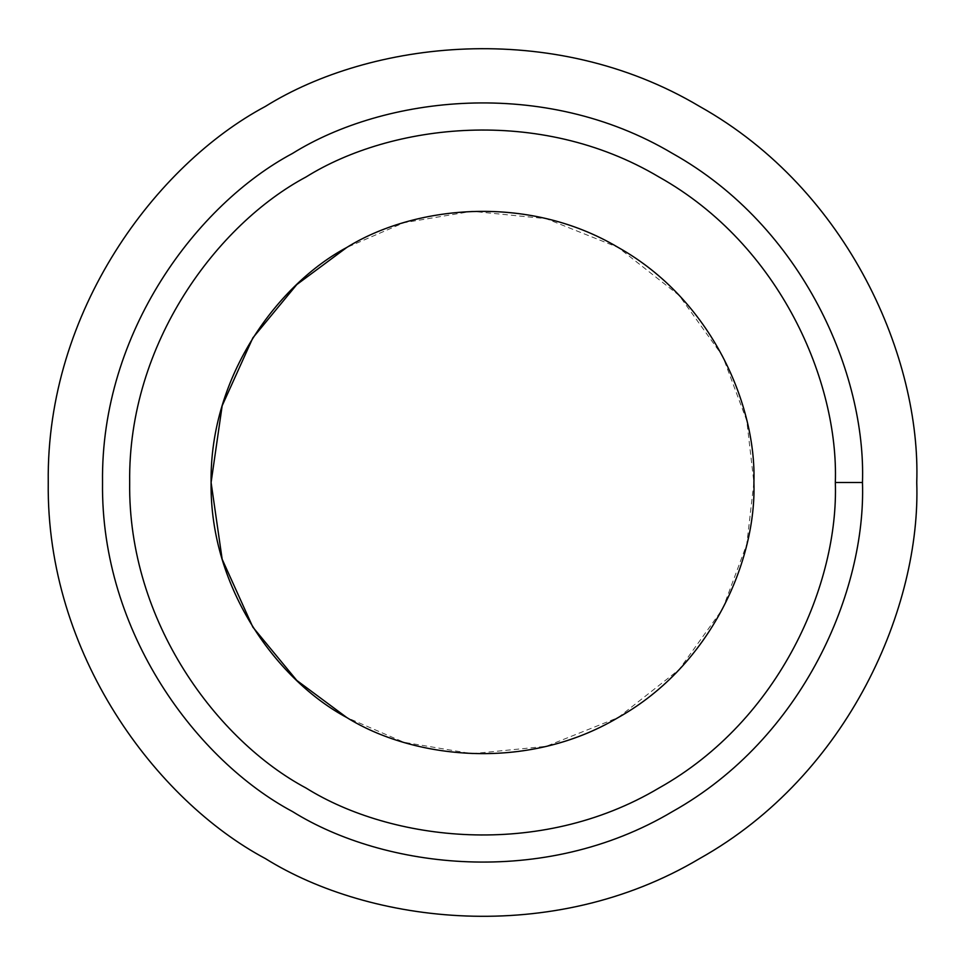 <?xml version="1.0" encoding="UTF-8"?>
<svg xmlns="http://www.w3.org/2000/svg" width="965" height="965" viewBox="0 0 965 965"><rect width="100%" height="100%" fill="white"/><g stroke="black" fill="none" stroke-linecap="round" stroke-linejoin="round"><path stroke-width="0.72" stroke-dasharray="4.83 3.62" d="M753.906 482.5L746.765 544.356L722.592 609.06L679.131 669.577L618.203 717.55L546.202 746.331L472.066 753.701L403.937 742.29L346.797 717.55C412.127 758.285 525.841 772.507 618.203 717.55C711.977 665.03 756.524 559.447 753.906 482.5C756.524 405.553 711.977 299.97 618.203 247.45C525.841 192.493 412.127 206.715 346.797 247.45L403.937 222.71L472.066 211.299L546.202 218.669L618.203 247.45L679.131 295.423L722.592 355.94L746.765 420.644L753.906 482.5M265.375 106.427C369.897 41.242 551.835 18.492 699.625 106.427C849.67 190.455 920.948 359.39 916.75 482.5C920.948 605.61 849.67 774.545 699.625 858.573C551.835 946.508 369.897 923.758 265.375 858.573M916.75 482.5C920.948 359.39 849.67 190.455 699.625 106.427C551.835 18.492 369.897 41.242 265.375 106.427C156.656 164.352 45.994 310.549 48.25 482.5C45.994 654.451 156.656 800.648 265.375 858.573C369.897 923.758 551.835 946.508 699.625 858.573C849.67 774.545 920.948 605.61 916.75 482.5M292.516 153.435C383.974 96.404 543.174 76.5 672.484 153.435C803.773 226.956 866.136 374.77 862.469 482.5C866.136 590.23 803.773 738.044 672.484 811.565C543.174 888.5 383.974 868.597 292.516 811.565M862.469 482.5C866.136 374.77 803.773 226.956 672.484 153.435C543.174 76.5 383.974 96.404 292.516 153.435C197.391 204.122 100.553 332.044 102.531 482.5C100.553 632.956 197.391 760.878 292.516 811.565C383.974 868.597 543.174 888.5 672.484 811.565C803.773 738.044 866.136 590.23 862.469 482.5"/><path stroke-width="1.45" d="M862.469 482.5L835.328 482.5C838.73 582.534 780.83 719.794 658.914 788.055C538.832 859.501 391.006 841.022 306.086 788.055C217.752 740.987 127.838 622.208 129.672 482.5C127.838 342.792 217.752 224.013 306.086 176.945C391.006 123.978 538.832 105.499 658.914 176.945C780.83 245.207 838.73 382.466 835.328 482.5L862.469 482.5C866.136 374.77 803.773 226.956 672.484 153.435C543.174 76.5 383.974 96.404 292.516 153.435C197.391 204.122 100.553 332.044 102.531 482.5C100.553 632.956 197.391 760.878 292.516 811.565C383.974 868.597 543.174 888.5 672.484 811.565C803.773 738.044 866.136 590.23 862.469 482.5C866.136 590.23 803.773 738.044 672.484 811.565C543.174 888.5 383.974 868.597 292.516 811.565C197.391 760.878 100.553 632.956 102.531 482.5C100.553 332.044 197.391 204.122 292.516 153.435C383.974 96.404 543.174 76.5 672.484 153.435C803.773 226.956 866.136 374.77 862.469 482.5M346.797 717.55L296.798 680.434L252.854 627.141L222.167 559.254L211.094 482.5L222.167 405.746L252.854 337.859L296.798 284.566L346.797 247.45C278.849 283.662 209.682 375.023 211.094 482.5C209.682 589.977 278.849 681.338 346.797 717.55C278.849 681.338 209.682 589.977 211.094 482.5C209.682 375.023 278.849 283.662 346.797 247.45C412.127 206.715 525.841 192.493 618.203 247.45C711.977 299.97 756.524 405.553 753.906 482.5C756.524 405.553 711.977 299.97 618.203 247.45C525.841 192.493 412.127 206.715 346.797 247.45C278.849 283.662 209.682 375.023 211.094 482.5C209.682 589.977 278.849 681.338 346.797 717.55C412.127 758.285 525.841 772.507 618.203 717.55C711.977 665.03 756.524 559.447 753.906 482.5C756.524 559.447 711.977 665.03 618.203 717.55C525.841 772.507 412.127 758.285 346.797 717.55M265.375 858.573C156.656 800.648 45.994 654.451 48.25 482.5C45.994 310.549 156.656 164.352 265.375 106.427C156.656 164.352 45.994 310.549 48.25 482.5C45.994 654.451 156.656 800.648 265.375 858.573C369.897 923.758 551.835 946.508 699.625 858.573C849.67 774.545 920.948 605.61 916.75 482.5C920.948 605.61 849.67 774.545 699.625 858.573C551.835 946.508 369.897 923.758 265.375 858.573C156.656 800.648 45.994 654.451 48.25 482.5C45.994 310.549 156.656 164.352 265.375 106.427C369.897 41.242 551.835 18.492 699.625 106.427C849.67 190.455 920.948 359.39 916.75 482.5C920.948 359.39 849.67 190.455 699.625 106.427C551.835 18.492 369.897 41.242 265.375 106.427M292.516 811.565C197.391 760.878 100.553 632.956 102.531 482.5C100.553 332.044 197.391 204.122 292.516 153.435M835.328 482.5C838.73 382.466 780.83 245.207 658.914 176.945C538.832 105.499 391.006 123.978 306.086 176.945C217.752 224.013 127.838 342.792 129.672 482.5C127.838 622.208 217.752 740.987 306.086 788.055C391.006 841.022 538.832 859.501 658.914 788.055C780.83 719.794 838.73 582.534 835.328 482.5"/></g></svg>
